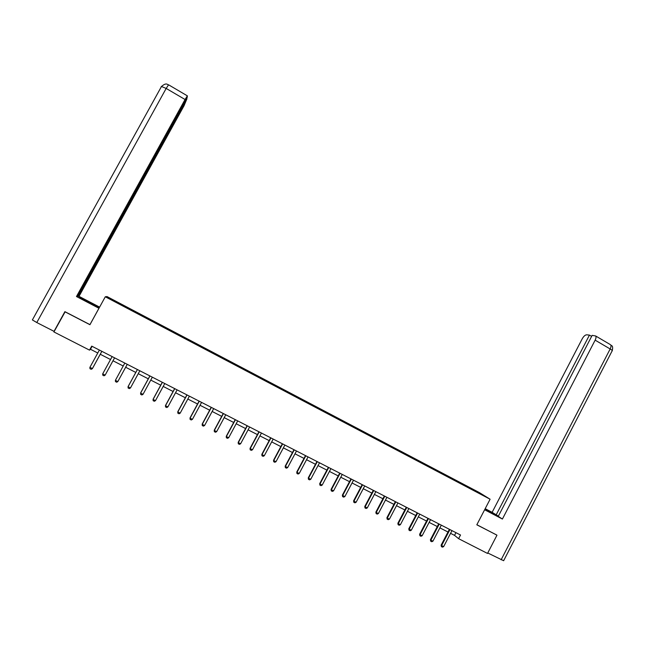 <?xml version="1.0" encoding="UTF-8"?>
<svg xmlns="http://www.w3.org/2000/svg" width="645" height="645" viewBox="0 0 645 645"><rect width="100%" height="100%" fill="white"/><g stroke="black" fill="none" stroke-linecap="round" stroke-linejoin="round"><path stroke-width="0.97" d="M479.283 492.53L107.022 296.571L105.296 296.773L490.103 499.222L479.283 492.53M122.308 305.496L479.88 493.546M122.356 305.416L108.513 298.135L122.921 305.158L122.639 305.674M480.211 493.304L122.921 305.158M450.573 533.342L454.54 535.366L458.611 538.672L460.522 535.003L91.719 346.131L89.526 350.13L90.469 349.267L97.774 353M135.248 311.745L135.007 312.18M152.333 320.734L152.099 321.178M164.58 327.184L164.354 327.62M176.746 333.594L176.537 334.029M188.848 339.955L188.638 340.399M200.869 346.284L200.668 346.728M212.818 352.573L212.624 353.025M224.702 358.83L224.508 359.273M236.505 365.038L236.328 365.489M248.236 371.214L248.067 371.673M259.903 377.357L259.733 377.809M271.497 383.461L271.335 383.912M283.026 389.524L282.873 389.983M294.483 395.554L294.33 396.014M305.867 401.545L305.73 402.012M317.187 407.503L317.05 407.971M328.442 413.429L328.313 413.897M339.625 419.315L339.504 419.782M350.751 425.168L350.638 425.635M361.805 430.989L361.7 431.457M372.802 436.77L372.697 437.246M383.727 442.526L383.63 443.002M394.587 448.243L394.498 448.718M405.391 453.927L405.31 454.386M416.13 459.579L416.057 460.014M426.805 465.198L426.74 465.617M437.423 470.785L437.366 471.189M490.103 499.222L476.816 524.796L496.497 534.89M496.956 535.213L487.515 553.442L458.611 538.672M65.145 311.785L53.914 331.941L89.526 350.13M65.016 311.817L89.945 324.709L105.296 296.773M100.257 354.266L110.537 359.523M112.988 360.773L123.211 366.005M125.654 367.255L135.797 372.431M138.248 373.689L148.302 378.825M150.761 380.082L160.726 385.178M163.193 386.436L173.078 391.491M175.545 392.757L185.349 397.763M187.824 399.029L197.547 403.996M200.031 405.27L209.665 410.196M212.157 411.47L221.711 416.356M224.21 417.629L233.683 422.475M236.183 423.749L245.584 428.554M248.091 429.836L257.411 434.601M259.927 435.883L269.167 440.608M271.682 441.898L280.849 446.582M283.373 447.872L292.467 452.516M294.991 453.814L304.013 458.418M306.544 459.716L315.486 464.287M318.017 465.585L326.886 470.116M329.434 471.414L338.23 475.913M340.77 477.211L349.493 481.67M352.049 482.976L360.7 487.394M363.256 488.7L371.834 493.094M374.398 494.401L382.904 498.746M385.468 500.06L393.91 504.374M396.481 505.688L404.85 509.969M407.43 511.283L415.735 515.532M418.307 516.847L426.547 521.055M429.127 522.377L437.294 526.554M439.882 527.876L447.985 532.012M109.182 298.03L109.328 298.562M122.816 305.206L122.566 305.633M455.95 532.657L454.54 535.366M92.082 346.317L90.469 349.267M467.899 486.725L467.69 487.128M457.49 481.251L457.281 481.654M447.033 475.744L446.816 476.147M436.504 470.205L436.294 470.608M425.926 464.634L425.708 465.037M415.275 459.03L415.066 459.434M404.568 453.395L404.359 453.806M393.805 447.727L393.587 448.138M382.969 442.027L382.751 442.446M372.076 436.294L371.842 436.729M361.119 430.529L360.878 430.989M350.098 424.724L349.84 425.216M339.012 418.887L338.746 419.387M327.862 413.018L327.596 413.518M316.639 407.116L316.381 407.616M305.359 401.174L305.093 401.674M294.007 395.2L293.741 395.699M282.591 389.193L282.317 389.693M271.102 383.146L270.827 383.646M259.548 377.067L259.274 377.567M247.922 370.948L247.648 371.447M236.223 364.788L235.949 365.296M224.46 358.596L224.186 359.104M212.616 352.364L212.342 352.871M200.708 346.099L200.434 346.607M188.727 339.786L188.445 340.302M176.674 333.441L176.391 333.957M164.54 327.055L164.257 327.571M152.333 320.638L152.051 321.154M135.313 311.672L135.031 312.196M451.984 530.625L443.647 546.629L442.446 547.145L441.414 546.629L441.124 545.178L449.396 529.303M443.647 546.629L441.591 545.589L449.936 529.577M441.414 546.629L441.124 545.178M484.726 509.574L496.698 515.476L485.096 508.873M484.629 509.76L502.407 519.048L498.271 516.347L592.142 335.368L595.658 335.972L610.106 344.47M498.383 516.121L492.127 512.332L582.266 338.73C583.701 336.239 585.16 334.932 586.644 334.811L589.441 335.094L496.126 514.944M485.185 508.695L492.127 512.332M502.407 519.048L595.141 340.157C596.093 338.206 596.262 336.811 595.658 335.972M501.117 559.804L610.162 348.969C612.049 350.114 612.685 350.783 612.089 350.969L503.64 560.715L487.757 552.975M591.618 336.376L589.441 335.094M496.682 535.019L476.857 524.724M88.559 302.578L88.978 301.812L79.287 297.401L99.08 308.084M88.978 301.812L99.507 307.31M99.612 307.117L79.013 296.353L78.029 296.418L186.969 98.725L184.043 105.732L79.013 296.353M36.789 322.54L32.379 319.928L161.484 86.486L166.176 88.43L168.579 84.809L187.364 95.855L187.203 97.395L77.497 296.458L76.473 296.531L185.059 99.507L166.176 88.43L36.789 322.54L54.035 331.353L64.895 311.656L89.953 324.62L98.943 308.27L76.473 296.531M187.364 95.855L185.059 99.507M441.301 525.159L432.924 541.195L431.723 541.719L430.691 541.195L430.409 539.744L438.713 523.829M432.924 541.195L430.86 540.147L439.237 524.103M430.691 541.195L430.409 539.744M430.554 519.652L422.144 535.737L420.943 536.261L419.903 535.737L419.629 534.286L427.974 518.33M422.144 535.737L420.064 534.681L428.474 518.588M419.903 535.737L419.629 534.286M419.742 514.113L411.3 530.238L410.099 530.771L409.051 530.238L408.785 528.787L417.162 512.799M411.3 530.238L409.204 529.182L417.654 513.049M409.051 530.238L408.785 528.787M408.865 508.542L400.384 524.716L399.191 525.248L398.134 524.716L397.876 523.264L406.294 507.228M400.384 524.716L398.279 523.643L406.761 507.47M398.134 524.716L397.876 523.264M397.925 502.939L389.411 519.152L388.217 519.693L387.153 519.152L386.911 517.709L395.353 501.625M389.411 519.152L387.29 518.08L395.812 501.858M387.153 519.152L386.911 517.709M386.919 497.311L378.373 513.557L377.18 514.105L376.116 513.565L375.874 512.114L384.356 495.997M378.373 513.557L376.237 512.477L384.799 496.223M376.116 513.565L375.874 512.114M375.85 491.635L367.263 507.938L366.07 508.486L365.006 507.938L364.772 506.494L373.294 490.329M367.263 507.938L365.118 506.849L373.713 490.547M365.006 507.938L364.772 506.494M364.715 485.935L356.096 502.278L354.903 502.826L353.823 502.286L353.605 500.834L362.159 484.629M356.096 502.278L353.936 501.181L362.563 484.838M353.823 502.286L353.605 500.834M353.516 480.203L344.857 496.577L343.664 497.142L342.584 496.594L342.374 495.142L350.961 478.896M344.857 496.577L342.689 495.481L351.356 479.09M342.584 496.594L342.374 495.142M342.245 474.43L333.554 490.853L332.369 491.417L331.272 490.861L331.07 489.418L339.697 473.124M333.554 490.853L331.369 489.749L340.068 473.317M331.272 490.861L331.07 489.418M330.909 468.625L322.178 485.096L320.992 485.661L319.896 485.104L319.702 483.661L328.369 467.327M322.178 485.096L319.985 483.984L328.724 467.504M319.896 485.104L319.702 483.661M319.509 462.788L310.737 479.3L309.552 479.864L308.447 479.308L308.27 477.864L316.969 461.489M310.737 479.3L308.528 478.179L317.308 461.659M308.447 479.308L308.27 477.864M308.036 456.91L299.224 473.462L298.046 474.043L296.934 473.478L296.764 472.035L305.504 455.612M299.224 473.462L297.006 472.342L305.819 455.773M296.934 473.478L296.764 472.035M296.49 451L287.646 467.601L286.469 468.181L285.348 467.617L285.187 466.174L293.967 449.702M287.646 467.601L285.413 466.464L294.265 449.855M285.348 467.617L285.187 466.174M284.88 445.05L275.995 461.699L274.818 462.28L273.698 461.715L273.544 460.272L282.357 443.76M275.995 461.699L273.746 460.554L282.639 443.905M273.698 461.715L273.544 460.272M273.198 439.068L264.273 455.757L263.104 456.346L261.967 455.773L261.83 454.338L270.682 437.778M264.273 455.757L262.015 454.612L270.94 437.915M261.967 455.773L261.83 454.338M261.443 433.053L252.477 449.783L251.308 450.379L250.171 449.799L250.042 448.364L258.935 431.763M252.477 449.783L250.204 448.63L259.177 431.892M250.171 449.799L250.042 448.364M249.615 426.998L240.617 443.776L239.448 444.373L238.303 443.792L238.182 442.357L247.116 425.708M240.617 443.776L238.328 442.615L247.333 425.829M238.303 443.792L238.182 442.357M237.715 420.903L228.677 437.729L227.508 438.326L226.363 437.745L226.25 436.31L235.223 419.621M228.677 437.729L226.371 436.56L235.425 419.726M226.363 437.745L226.25 436.31M225.75 414.767L216.664 431.642L215.503 432.247L214.342 431.666L214.245 430.223L223.251 413.493M216.664 431.642L214.35 430.465L223.436 413.59M214.342 431.666L214.245 430.223M213.697 408.599L204.578 425.515L203.417 426.135L202.256 425.539L202.167 424.104L211.213 407.326M204.578 425.515L202.248 424.337L211.375 407.414M202.256 425.539L202.167 424.104M201.579 402.391L192.42 419.355L191.259 419.976L190.09 419.379L190.009 417.952L199.095 401.125M192.42 419.355L190.073 418.17L199.24 401.198M190.09 419.379L190.009 417.952M189.388 396.151L180.181 413.155L179.028 413.784L177.843 413.187L177.778 411.752L186.913 394.885M180.181 413.155L177.818 411.962L187.034 394.942M177.843 413.187L177.778 411.752M177.109 389.862L167.869 406.922L166.716 407.551L165.531 406.947L165.475 405.52L174.642 388.596M167.869 406.922L165.491 405.713L174.747 388.653M165.531 406.947L165.475 405.52M164.765 383.541L155.477 400.642L154.324 401.279L153.131 400.674L153.091 399.239L162.298 382.283M155.477 400.642L153.083 399.432L162.379 382.324M152.341 377.18L143.013 394.329L141.86 394.966L140.658 394.361L140.626 392.926L149.882 375.922M143.013 394.329L140.602 393.111L149.938 375.946M139.836 370.77L130.459 387.968L129.314 388.613L128.105 388L128.089 386.573L137.385 369.521M130.459 387.968L128.041 386.742L137.417 369.537M117.833 381.574L116.697 382.227L115.479 381.606L115.399 380.34L124.808 363.079L115.399 380.34L117.833 381.574L127.25 364.328M114.584 357.846L105.135 375.14L103.99 375.793L102.765 375.172L102.676 373.898L112.141 356.596M102.676 373.898L105.135 375.14L114.592 357.846M101.846 351.315L92.348 368.658L91.211 369.319L89.977 368.698L89.873 367.408L99.386 350.058M89.873 367.408L92.453 368.521L101.87 351.332M612.282 350.614C613.492 344.68 611.178 346.155 610.622 344.769C611.258 345.623 611.105 347.026 610.162 348.969L595.141 340.157M485.056 509.752L485.419 509.042M168.692 84.874L168.579 84.809C167.684 85.196 166.765 81.834 161.484 86.486L161.129 86.744"/></g></svg>
